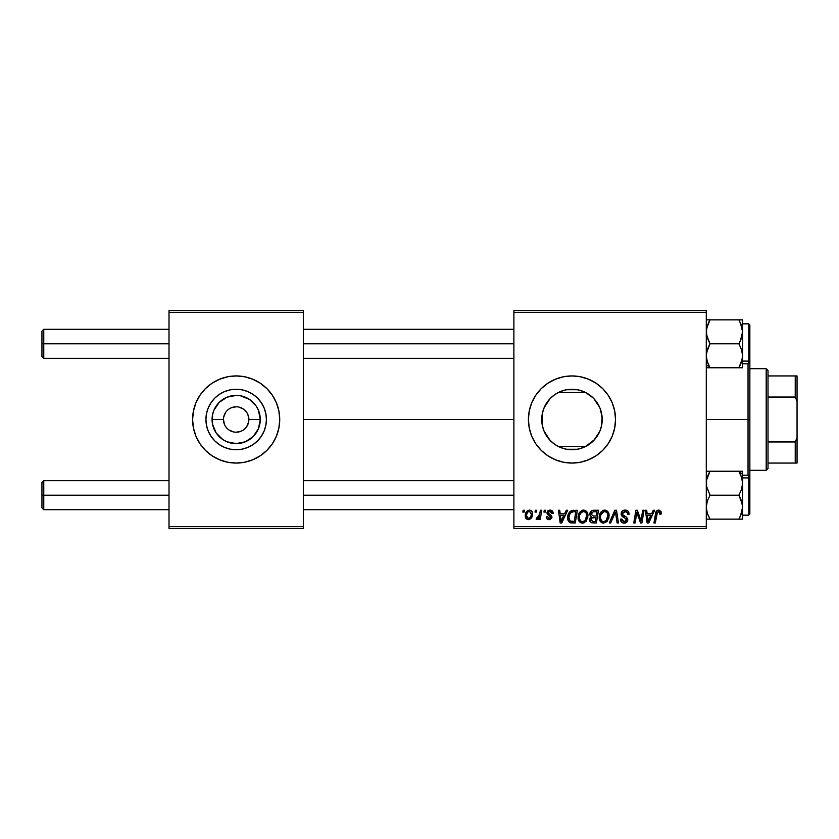 <?xml version="1.0" encoding="UTF-8"?>
<svg xmlns="http://www.w3.org/2000/svg" width="839" height="839" viewBox="0 0 839 839"><rect width="100%" height="100%" fill="white"/><g stroke="black" fill="none" stroke-linecap="round" stroke-linejoin="round"><path stroke-width="1.26" d="M223.468 419.5L212.068 419.5A24.1 24.1 0 0 1 236.168 395.4A24.1 24.1 0 0 1 260.279 419.5L258.443 428.729L253.21 436.542L245.397 441.775L236.168 443.6L226.95 441.775L222.775 439.542L216.126 432.893L212.529 424.198L212.529 414.802L213.903 410.271L219.126 402.458L226.95 397.225L236.168 395.4L240.877 395.861L249.561 399.458L256.21 406.107L258.443 410.271L260.279 419.5L248.879 419.5A12.711 12.711 0 0 0 236.168 406.789A12.711 12.711 0 0 0 223.468 419.5A12.711 12.711 0 0 0 236.168 432.211A12.711 12.711 0 0 0 248.879 419.5L260.279 419.5A24.1 24.1 0 0 1 236.168 443.6A24.1 24.1 0 0 1 212.068 419.5L223.468 419.5A12.711 12.711 0 0 1 236.168 406.789A12.711 12.711 0 0 1 248.879 419.5A12.711 12.711 0 0 1 236.168 432.211A12.711 12.711 0 0 1 223.468 419.5L224.433 424.366M266.414 419.5A30.235 30.235 0 0 1 236.168 449.735A30.235 30.235 0 0 1 205.933 419.5L206.509 413.596L208.229 407.932L211.029 402.699L214.784 398.116L219.367 394.351L224.6 391.561L230.274 389.841L236.168 389.265L242.072 389.841L247.746 391.561L252.969 394.351L257.552 398.116L261.317 402.699L264.107 407.932L265.827 413.596L266.414 419.5L265.827 425.404L264.107 431.068L261.317 436.301L257.552 440.884L252.969 444.649L247.746 447.439L242.072 449.159L236.168 449.735L230.274 449.159L224.6 447.439L219.367 444.649L214.784 440.884L211.029 436.301L208.229 431.068L206.509 425.404L205.933 419.5A30.235 30.235 0 0 1 236.168 389.265A30.235 30.235 0 0 1 266.414 419.5M276.43 436.154A43.565 43.565 0 0 0 278.894 428.016L279.733 419.5L278.894 411.005L276.419 402.825L272.392 395.295L266.97 388.698L260.373 383.276L252.843 379.249L244.673 376.774L236.168 375.935L227.673 376.774L219.503 379.249L211.963 383.276L205.366 388.698L199.944 395.295L195.927 402.825L193.442 411.005L192.603 419.5A43.565 43.565 0 0 0 276.409 436.196L278.894 427.995A43.565 43.565 0 0 0 279.733 419.521A43.565 43.565 0 0 1 236.168 463.065A43.565 43.565 0 0 1 192.603 419.5L193.442 427.995L195.927 436.175L199.944 443.705L205.366 450.302L211.963 455.724L219.503 459.751L227.673 462.226L236.168 463.065L244.673 462.226L252.843 459.751L260.373 455.724L266.97 450.302L272.392 443.705L276.419 436.175M600.095 408.373L602.108 416.941L601.511 425.96L602.213 419.5A30.235 30.235 0 0 1 571.967 449.735A30.235 30.235 0 0 1 541.732 419.5L542.036 423.779L542.214 414.13M592.869 441.356L585.601 446.495L594.599 439.563L599.875 431.152M555.009 444.534L555.806 445.058M554.789 444.387L550.111 440.402L544.029 431.068L542.309 425.404L541.732 419.5L542.309 413.596L544.029 407.932L546.829 402.699L550.594 398.116L555.166 394.351L560.4 391.561L566.073 389.841L571.967 389.265L577.872 389.841L583.545 391.561L588.768 394.351L593.351 398.116L597.116 402.699L599.906 407.932L601.636 413.596L602.213 419.5L601.636 425.404L599.906 431.068L597.116 436.301L593.351 440.884L588.768 444.649L583.545 447.439L577.872 449.159L571.967 449.735L566.073 449.159L560.4 447.439L555.166 444.649L550.594 440.884M543.777 430.428L546.776 436.217M546.629 435.997L547.301 436.983M596.172 455.724L602.78 450.302L608.191 443.705L612.218 436.175L614.693 427.995L615.532 419.5L614.693 411.005L612.218 402.825L608.191 395.295L602.78 388.698L596.172 383.276L588.642 379.249L580.473 376.774L571.967 375.935L563.472 376.774L555.303 379.249L547.773 383.276L541.165 388.698L535.754 395.295L531.727 402.825L529.241 411.005L528.413 419.5L529.241 427.995L531.727 436.175L535.754 443.705L541.165 450.302L547.773 455.724L555.303 459.751L563.472 462.226L571.967 463.065L580.473 462.226L588.642 459.751L596.172 455.724L602.78 450.302A43.565 43.565 0 0 0 615.532 419.5A43.565 43.565 0 0 1 571.967 463.065A43.565 43.565 0 0 1 528.413 419.5A43.565 43.565 0 0 0 602.759 450.323M303.33 419.5L513.888 419.5L303.33 419.5M542.025 415.263L541.732 419.5A30.235 30.235 0 0 1 571.967 389.265A30.235 30.235 0 0 1 602.213 419.5L601.594 413.417M542.927 427.9L542.455 426.076M542.214 424.88L542.036 423.789M546.325 435.525L544.154 431.361M551.59 441.838L550.982 441.272M549.965 440.234L548.737 438.86M584.08 447.208L585.601 446.495L558.344 446.495L559.865 447.208M599.654 431.666L593.802 440.433M601.594 425.583L600.441 429.694M513.888 528.413L706.291 528.413L706.291 526.598L513.888 526.598L513.888 312.402L706.291 312.402L706.291 526.598L706.291 310.587L513.888 310.587L706.291 310.587L706.291 312.402L513.888 312.402L513.888 310.587L513.888 526.598L706.291 526.598L706.291 528.413L513.888 528.413L513.888 526.598L513.888 528.413M544.249 510.259L543.945 512.073L545.298 512.073L545.57 510.259L544.249 510.259L545.57 510.259L544.249 510.259L543.945 512.073L545.298 512.073L545.57 510.259L545.298 512.073L543.945 512.073L544.249 510.259M535.334 510.259L535.03 512.073L536.383 512.073L536.656 510.259L535.334 510.259L536.656 510.259L535.334 510.259L535.03 512.073L536.383 512.073L536.656 510.259L536.383 512.073L535.03 512.073L535.334 510.259M583.619 510.091L580.221 511.622L578.155 516.195L579.078 521.292L581.962 523.106L585.874 521.617L587.887 517.086L586.922 511.874L583.619 510.091C579.896 510.972 578.05 513.437 578.081 517.474C577.987 520.694 579.455 522.582 582.465 523.127L586.241 521.208L587.982 515.586C587.992 512.461 586.545 510.626 583.619 510.091M566.262 510.259L564.699 513.72L560.19 513.72L559.76 510.259L558.438 510.259L560.169 522.959L561.784 522.959L567.688 510.259L566.262 510.259L567.688 510.259L566.262 510.259L564.699 513.72L560.19 513.72L559.76 510.259L558.438 510.259L560.169 522.959L561.784 522.959L567.688 510.259L561.784 522.959L560.169 522.959L558.438 510.259L559.76 510.259M593.446 510.259L591.359 510.951L590.058 512.744L589.88 515.01L591.38 516.772L590.037 518.051L589.712 520.767L591.38 522.749L596.393 522.959L598.543 510.259L593.446 510.259C591.17 510.552 589.953 511.863 589.796 514.213L591.38 516.772L589.628 519.876L591.38 522.749L596.393 522.959L598.543 510.259L596.393 522.959L593.142 522.959M610.698 522.959L609.271 522.959L614.819 510.259L609.271 522.959L610.698 522.959L615.448 512.073L617.116 522.959L618.448 522.959L616.508 510.259L614.819 510.259L616.508 510.259L614.819 510.259L609.271 522.959L610.698 522.959L615.448 512.073L617.116 522.959L618.448 522.959L616.508 510.259L618.448 522.959L617.116 522.959M661.247 512.891L659.716 510.259L657.996 510.154L656.402 511.213L653.959 522.959L655.301 522.959L657.472 512.052L659.129 511.685L659.8 514.213L661.132 514.055L661.247 512.891L661.132 514.055L661.247 512.891L658.646 510.091C656.727 510.395 655.689 511.58 655.532 513.646L653.959 522.959L655.301 522.959L656.822 513.971L658.563 511.58L659.926 513.111L659.8 514.213L661.132 514.055L659.8 514.213L659.853 512.535M641.384 518.009L642.747 510.259L640.975 521.019L637.315 510.259L635.92 510.259L633.77 522.959L635.113 522.959L636.885 512.178L640.524 522.959L641.908 522.959L644.079 510.259L642.747 510.259L644.079 510.259L642.747 510.259L640.975 521.019L637.315 510.259L635.92 510.259L633.77 522.959L635.113 522.959L636.885 512.178L640.524 522.959L641.908 522.959L644.079 510.259L641.908 522.959L640.524 522.959M653.224 510.259L651.662 513.72L647.152 513.72L646.722 510.259L645.39 510.259L647.131 522.959L648.746 522.959L654.651 510.259L653.224 510.259L654.651 510.259L653.224 510.259L651.662 513.72L647.152 513.72L646.722 510.259L645.39 510.259L647.131 522.959L648.746 522.959L654.651 510.259L648.746 522.959L647.131 522.959L645.39 510.259L646.722 510.259M625.128 510.091L622.318 511.098L621.175 514.412L622.171 516.457L626.156 518.932L626.261 520.61L625.034 521.554L623.304 521.501L621.804 519.037L620.482 519.163L621.521 522.12L623.828 523.117L626.743 522.246L627.729 519.341L626.576 517.233L622.811 514.821L622.674 512.797L625.726 511.633L627.32 512.535L627.75 514.548L629.072 514.391L628.159 511.245L625.128 510.091C622.716 510.196 621.384 511.444 621.143 513.825L626.429 519.834L624.237 521.648L621.804 519.037L620.482 519.446C620.65 521.764 621.888 522.991 624.195 523.127C626.397 523.054 627.582 521.931 627.75 519.761L626.251 516.981L622.811 514.821L622.465 513.709L625.045 511.58L627.404 512.671L627.75 514.548L629.072 514.391C629.103 511.664 627.792 510.238 625.128 510.091M604.741 510.091L601.343 511.622L599.277 516.195L600.2 521.292L603.084 523.106L606.996 521.617L609.009 517.086L608.044 511.874L604.741 510.091C601.018 510.972 599.172 513.437 599.203 517.474C599.109 520.694 600.577 522.582 603.587 523.127L607.363 521.208L609.104 515.586C609.114 512.461 607.667 510.626 604.741 510.091M553.163 513.227L551.821 510.532L549.723 510.102L547.857 510.762L547.049 513.678L550.457 516.342L550.678 517.369L549.126 518.502L547.552 516.688L546.231 516.855L546.881 518.743L549.776 519.624L551.905 517.831L551.59 515.639L548.37 513.29L548.758 511.58L550.887 511.465L551.842 513.562L553.163 513.227C553.069 511.213 552.02 510.175 550.006 510.091L546.892 512.765L547.552 514.443L550.688 517.233L549.293 518.512L547.552 516.688L546.231 516.855C546.388 518.68 547.385 519.614 549.241 519.666L552.01 517.034L548.213 512.66L549.944 511.245L551.842 513.562L553.163 513.395L551.821 513.132M571.862 510.479L573.656 510.259L570.216 511.371L568.192 514.559L567.982 520.065L570.111 522.666L575.271 522.959L577.421 510.259L571.621 510.563C568.915 512.126 567.604 514.517 567.678 517.768C567.521 520.128 568.454 521.806 570.478 522.802L575.271 522.959L577.421 510.259L575.271 522.959L572.104 522.959M529.388 510.091C526.567 510.804 525.193 512.702 525.277 515.796C525.214 518.041 526.242 519.331 528.35 519.666C531.265 518.963 532.66 517.002 532.534 513.772C532.534 511.601 531.486 510.374 529.388 510.091L526.714 511.391L525.319 514.831L525.634 517.841L528.004 519.645L530.709 518.764L532.325 515.765L532.125 511.79L529.734 510.112M540.431 510.259L539.099 516.446L537.967 517.988L536.687 517.883L536.163 519.331L537.789 519.425L539.204 517.59L538.869 519.498L540.211 519.498L541.763 510.259L540.431 510.259L541.763 510.259L540.431 510.259L539.76 513.95L536.163 519.331L537.065 519.666L539.204 517.59L538.869 519.498L540.211 519.498L541.763 510.259L540.211 519.498L538.869 519.498M523.127 510.259L522.823 512.073L524.176 512.073L524.448 510.259L523.127 510.259L524.448 510.259L523.127 510.259L522.823 512.073L524.176 512.073L524.448 510.259L524.176 512.073L522.823 512.073L523.127 510.259M593.802 398.577L599.654 407.334M599.875 407.848L597.053 402.594M555.806 393.942L558.344 392.505L585.601 392.505L592.869 397.644M553.132 395.851L555.009 394.466M544.154 407.649L549.965 398.756M550.971 397.738L551.548 397.193M547.301 402.007L548.716 400.172M542.455 412.914L543.777 408.562M169.006 528.413L303.33 528.413L303.33 526.598L169.006 526.598L169.006 312.402L303.33 312.402L303.33 526.598L303.33 310.587L169.006 310.587L303.33 310.587L303.33 312.402L169.006 312.402L169.006 310.587L169.006 526.598L303.33 526.598L303.33 528.413L169.006 528.413L169.006 526.598L169.006 528.413M547.773 383.276L541.165 388.698A43.565 43.565 0 0 0 528.413 419.5A43.565 43.565 0 0 1 571.967 375.935A43.565 43.565 0 0 1 615.532 419.5A43.565 43.565 0 0 0 541.186 388.677M608.191 395.295L602.78 388.698M588.642 379.249L586.115 378.295M535.754 395.295L531.727 402.825M535.754 443.705L541.165 450.302M555.303 459.751L557.547 460.611M585.601 446.495L558.344 446.495M560.788 447.596L565.706 449.085M566.65 449.264L577.295 449.264M578.239 449.085L583.157 447.596M559.865 391.792L558.344 392.505L585.601 392.505L584.08 391.792M583.157 391.404L578.239 389.915M577.295 389.736L566.65 389.736M565.706 389.915L560.788 391.404M544.364 407.167L542.917 411.11M546.776 402.783L546.315 403.486M551.559 397.183L550.552 398.158M558.344 392.505L554.789 394.624M593.288 398.043L585.601 392.505M596.938 402.437L594.599 399.437M600.441 409.296L599.948 408.006M276.409 402.804A43.565 43.565 0 0 0 192.603 419.479A43.565 43.565 0 0 1 236.168 375.935A43.565 43.565 0 0 1 279.733 419.5A43.565 43.565 0 0 0 276.43 402.846M261.317 402.699L257.552 398.116L252.969 394.351L247.746 391.561M219.367 394.351L214.784 398.116L211.029 402.699L208.229 407.932M208.229 431.068L211.029 436.301L214.784 440.884L219.367 444.649L224.6 447.439M252.969 444.649L257.552 440.884L261.317 436.301L264.107 431.068M248.879 419.5L247.914 414.634M246.739 412.442L245.156 410.512M243.226 408.939L238.654 407.041M236.168 406.789L231.312 407.764M229.11 408.939L227.191 410.512M225.607 412.442L223.709 417.025M225.607 426.558L227.191 428.488M229.11 430.061L233.693 431.959M236.168 432.211L241.034 431.236M243.226 430.061L245.156 428.488M246.739 426.558L248.627 421.975M638.343 516.971L638.154 516.436M637.965 515.891L637.724 515.167M637.378 514.055L637.567 514.664M637.042 512.818L636.885 512.189M636.402 515.513L635.113 522.959L633.77 522.959L635.92 510.259L637.315 510.259L639.958 517.558M647.792 518.408L647.33 515.209L650.938 515.209L648.128 521.575L647.33 515.209L650.938 515.209L648.065 520.778M647.886 519.079L647.96 519.698M659.8 514.213L659.926 513.111L659.8 514.213M658.353 511.591L659.37 511.821M656.822 513.971L655.301 522.959L653.959 522.959L655.595 513.332M655.951 512.073L656.392 511.224M660.88 511.245L661.111 511.821M625.946 510.143L626.88 510.374M628.642 512.021L628.883 512.734M629.072 514.391L627.75 514.548M627.32 512.535L627.74 513.762M626.376 511.821L624.122 511.685M622.486 513.384L622.905 514.926M622.465 513.709L622.811 514.821L622.465 513.709M624.164 515.796L626.125 516.887M627.541 518.554L627.719 519.299M627.698 520.432L627.205 521.711M627.184 521.743L626.314 522.582M625.558 522.938L624.877 523.085M623.429 523.075L622.737 522.896M621.972 522.498L621.08 521.543M620.734 520.862L620.545 520.201M620.482 519.446L621.804 519.037M622.192 520.662L623.765 521.606L625.485 521.386M626.418 520.033L625.936 518.701L623.65 517.38M626.397 519.519L625.936 518.701M621.29 514.978L621.175 514.401M621.143 513.825L621.217 513.059M621.437 512.335L622.517 510.92M615.448 512.073L614.379 514.653M608.516 512.723L609.041 514.611M609.009 517.065L608.715 518.554M602.58 523.012L602.056 522.833M600.2 521.302L599.717 520.411M599.413 519.467L599.245 518.471M599.277 516.195L599.371 515.597M599.707 514.338L599.518 514.947M599.948 513.741L600.221 513.195M600.242 513.153L600.923 512.105M603.524 510.269L604.111 510.133M605.758 520.809L603.629 521.648C601.5 521.229 600.472 519.886 600.514 517.611C600.441 514.443 601.815 512.43 604.646 511.58C606.744 511.979 607.793 513.29 607.782 515.524L606.324 520.232L604.909 521.355M603.629 521.648L602.266 521.281M601.699 520.862L600.619 518.733M601.731 513.353L601.06 514.664L603.692 511.748M607.405 518.219L606.702 519.729M604.028 521.617L605.706 520.851M600.514 517.611L600.556 518.324L600.514 517.611M604.646 511.58L606.282 512.126L604.646 511.58M607.614 514.129L607.782 515.524M590.027 521.617L589.712 520.767M590.048 518.041L590.96 517.013M589.817 513.835L590.058 512.734M590.111 512.619L590.383 512.084M590.383 512.073L591.086 511.182M591.359 510.951L591.988 510.573M592.019 510.563L593.079 510.28M593.425 516.037L596.225 516.037L596.949 511.738L593.173 511.811L596.949 511.738L596.225 516.037L593.425 516.037L591.117 514.244L593.173 511.811L594.222 511.738M592.166 517.757L590.95 519.823L591.673 518.041L595.973 517.516L595.302 521.48L593.047 521.48L590.95 519.823L591.505 518.219M593.823 517.516L595.973 517.516L595.302 521.48L593.047 521.48M593.267 517.537L592.229 517.736M591.159 513.751L591.841 512.44M551.632 512.304L549.335 511.318M548.549 511.769L548.622 513.615M548.213 512.66L549.524 514.223M550.447 519.446L549.776 519.624M549.503 519.656L548.391 519.582M546.231 516.855L547.584 517.044M547.552 516.688L549.755 518.45M549.293 518.512L550.688 517.233L550.51 516.415M550.657 517.495L550.552 516.488L549.031 515.429M550.678 517.369L549.461 515.67L550.552 516.488M547.552 514.443L546.892 512.765M547.406 514.276L547.049 513.678M547.857 510.762L548.433 510.395M550.646 510.133L551.244 510.269M552.817 511.591L553.058 512.283M548.926 513.846L549.755 514.349M560.83 518.408L560.368 515.209L563.976 515.209L561.165 521.575L560.368 515.209L563.976 515.209L561.102 520.778M560.924 519.079L560.997 519.698M569.765 522.498L569.146 522.047M567.804 519.31L567.678 517.757M567.699 517.212L567.73 516.677M567.898 515.597L568.066 514.968M568.202 514.559L568.611 513.573M574.128 511.738L575.827 511.738L574.18 521.48L570.163 521.019L568.999 517.841C568.926 514.097 570.635 512.073 574.128 511.738L575.827 511.738L574.18 521.48L570.803 521.334M570.163 521.019L568.999 517.841L569.157 519.341M569.87 514.055L571.317 512.356L573.163 511.79M572.995 511.811L571.768 512.115M570.929 512.65L569.996 513.835M569.083 516.541L569.859 514.076M569.366 515.282L569.136 516.216M569.02 517.191L568.999 517.841L569.02 517.191M587.405 512.744L587.73 513.636M587.73 513.657L587.919 514.601M586.461 520.914L585.874 521.627M584.573 522.624L583.063 523.096M581.458 523.012L580.934 522.833M580.536 522.645L579.371 521.68M579.078 521.302L578.606 520.421M578.291 519.456L578.123 518.492M578.123 518.471L578.081 517.474M578.102 516.814L578.249 515.597M578.26 515.566L578.396 514.947M578.826 513.751L579.099 513.195M579.12 513.153L579.434 512.619M582.402 510.269L582.99 510.133M584.636 520.809L582.507 521.648C580.378 521.229 579.35 519.886 579.403 517.611C579.319 514.443 580.693 512.43 583.524 511.58C585.622 511.979 586.671 513.29 586.66 515.524L585.202 520.232L583.787 521.355M582.507 521.648L581.144 521.281M580.578 520.862L579.497 518.733M580.609 513.353L579.938 514.664L580.924 512.923L583.032 511.622M586.283 518.219L585.58 519.729M582.906 521.617L584.584 520.851M579.403 517.611L579.434 518.324L579.403 517.611M583.524 511.58L585.161 512.126L583.524 511.58M583.273 511.591L582.57 511.748M586.66 515.524L586.618 514.821L586.66 515.524M586.492 514.129L586.618 514.821M532.366 512.43L532.492 513.09M532.534 513.772L532.429 515.167M532.325 515.775L532.136 516.446M532.031 516.719L531.601 517.621M525.634 517.841L525.98 518.45M525.539 517.59L525.308 516.509M525.34 514.706L525.497 513.867M525.665 513.279L525.875 512.755M526.871 513.95L527.815 512.073L529.378 511.245L531.213 513.919C531.339 516.247 530.405 517.778 528.413 518.512L526.598 515.807C526.514 513.531 527.448 512.01 529.378 511.245L528.99 511.297M530.877 516.09L530.007 517.736M527.217 517.946L526.787 517.202M528.067 511.811L527.605 512.356M527.458 512.577L527.102 513.3M538.816 518.282L538.407 518.848M538.355 518.901L537.799 519.414M536.163 519.331L537.065 519.666L536.163 519.331L536.687 517.883L537.642 518.135M539.099 516.446L539.393 515.576M539.634 514.58L539.76 513.95M607.614 517.401L607.467 518.009M571.317 512.356L572.198 511.958M586.492 517.401L586.346 518.009M526.777 517.149L526.609 515.44M526.63 515.083L526.756 514.359M531.181 514.653L531.066 515.387M529.755 517.978L529.126 518.366M43.764 343.812L43.764 329.287L43.764 343.812L169.006 343.812L43.764 343.812L43.764 358.326L43.764 343.812L41.95 343.812L43.764 343.812M41.95 331.101L41.95 356.512L41.95 331.101L43.764 329.287L169.006 329.287M303.33 343.812L513.888 343.812L303.33 343.812M43.764 495.188L41.95 495.188L41.95 507.899L41.95 482.488L41.95 495.188L43.764 495.188L43.764 509.713L43.764 495.188L169.006 495.188L43.764 495.188L43.764 480.674L43.764 495.188M513.888 495.188L303.33 495.188L513.888 495.188M707.319 367.765L710.004 367.765L706.291 364.556L710.004 367.765L707.34 361.976L706.291 355.788L707.319 349.632L710.004 343.812L738.886 343.812L741.55 349.601L742.599 355.788L741.561 361.934L742.326 358.903L738.886 367.765L740.376 364.913L738.886 367.765L742.599 367.765L742.599 331.835L741.561 338.002L738.886 343.812L710.004 343.812L707.329 337.991L706.291 331.835L707.329 325.647L710.004 319.848L707.34 319.848M741.76 326.287L740.386 322.711L742.599 331.835L742.599 319.848L710.004 319.848L706.564 328.699L706.564 334.95L710.004 343.812L706.564 352.684L706.291 355.788L707.329 361.966L706.564 358.935M748.766 324.043L748.766 361.095A1.091 0.944 0 0 0 749.856 360.162L749.856 325.113M742.599 363.78L748.766 363.78L748.766 361.095L742.599 361.095L748.766 361.095L748.766 323.844L749.856 324.934L749.856 362.647M708.399 322.942L710.004 319.848L738.886 319.848L741.561 325.668L742.599 331.835L742.599 319.848L741.55 319.848M710.004 367.765L738.886 367.765L710.004 367.765L706.931 360.602M749.856 360.162A1.091 0.944 180 0 1 748.766 361.095M741.372 362.511L738.886 367.765L742.326 367.765L740.386 367.765M741.561 367.765L742.599 367.765L742.599 355.788L741.938 360.665M739.128 320.267L741.561 325.668M740.921 323.948L741.55 325.637M740.376 340.959L738.886 343.812L741.55 349.601L742.599 355.788L742.599 331.835L740.376 340.959M709.312 321.085L710.004 319.848L708.504 319.848L710.004 319.848L708.41 322.921M742.326 328.71L742.022 327.252M738.886 319.848L739.579 321.085M710.004 319.848L709.123 321.463M707.34 519.152L738.886 519.152L741.55 513.353L738.886 519.152L742.599 519.152L740.386 519.152L742.599 519.152L742.599 507.165L740.376 516.3L742.075 511.517M742.326 480.086L742.599 474.444L738.886 471.235L741.55 477.024L742.599 483.212L741.561 489.368L738.886 495.188L710.004 495.188L706.564 486.358L706.564 480.118L710.004 471.235L738.886 471.235L741.959 478.398M749.856 513.888L749.856 478.838A1.091 0.944 180 0 0 748.766 477.905L748.766 514.957M742.599 515.156L748.766 515.156L748.766 477.905L742.599 477.905L748.766 477.905L748.766 475.22L749.856 476.311L749.856 362.689L748.766 363.78M706.291 471.235L708.504 471.235L706.291 471.235M741.55 471.235L707.34 471.235M708.504 471.235L710.004 471.235L708.515 474.087M707.518 476.489L708.504 474.098M740.491 516.058L738.886 519.152L710.004 519.152L707.329 513.353L706.291 507.165L707.329 500.998L710.004 495.188L738.886 495.188L741.561 501.009L742.599 507.165L742.599 471.235L742.599 474.444L738.886 471.235M749.856 476.479L749.856 514.024L748.766 515.156M748.766 477.905A1.091 0.944 0 0 1 749.856 478.838M741.55 519.152L742.599 519.152L742.599 483.212L741.561 489.368L738.886 495.188L742.326 504.05L742.326 510.301M739.579 517.915L738.886 519.152L740.376 519.152L738.886 519.152L740.48 516.079M709.763 518.733L707.329 513.332L706.291 507.165L707.329 500.998L710.004 495.188L706.564 486.358L706.564 480.118M707.959 515.052L707.34 513.363M707.13 512.713L707.319 513.321M706.941 478.335L706.721 479.279M742.421 509.713L742.326 510.29L742.421 509.713M738.886 519.152L740.376 516.3M706.868 511.748L706.721 511.098M710.004 519.152L709.312 517.915M749.856 361.976L749.856 419.5L748.042 419.5L748.042 475.22L748.042 419.5L706.291 419.5L748.042 419.5L748.042 363.78L748.042 419.5L749.856 419.5L749.856 477.024M766.196 368.678L768.01 370.492L768.01 375.935L768.01 370.492L766.196 368.678L749.856 368.678L766.196 368.678L766.196 470.322L749.856 470.322L766.196 470.322L766.196 368.678M768.01 468.508L766.196 470.322L768.01 468.508L768.01 463.065L768.01 468.508M768.01 397.046L768.01 441.954L768.01 375.935L768.01 397.046L795.236 397.046L797.05 401.346L797.05 437.654L795.236 441.954L768.01 441.954L768.01 463.065L768.01 441.954L795.236 441.954L795.236 463.065L797.05 463.065L797.05 437.654L797.05 463.065L795.236 463.065L795.236 441.954L797.05 437.654L797.05 375.935L768.01 375.935L795.236 375.935L795.236 397.046L795.236 375.935L797.05 375.935L797.05 401.346L795.236 397.046L768.01 397.046M768.01 463.065L795.236 463.065L768.01 463.065M303.33 329.287L513.888 329.287M41.95 356.512L43.764 358.326L169.006 358.326M303.33 358.326L513.888 358.326M169.006 509.713L43.764 509.713L41.95 507.899M513.888 509.713L303.33 509.713M513.888 480.674L303.33 480.674M169.006 480.674L43.764 480.674L41.95 482.488M742.599 323.844L748.766 323.844M742.599 475.22L748.766 475.22"/></g></svg>
